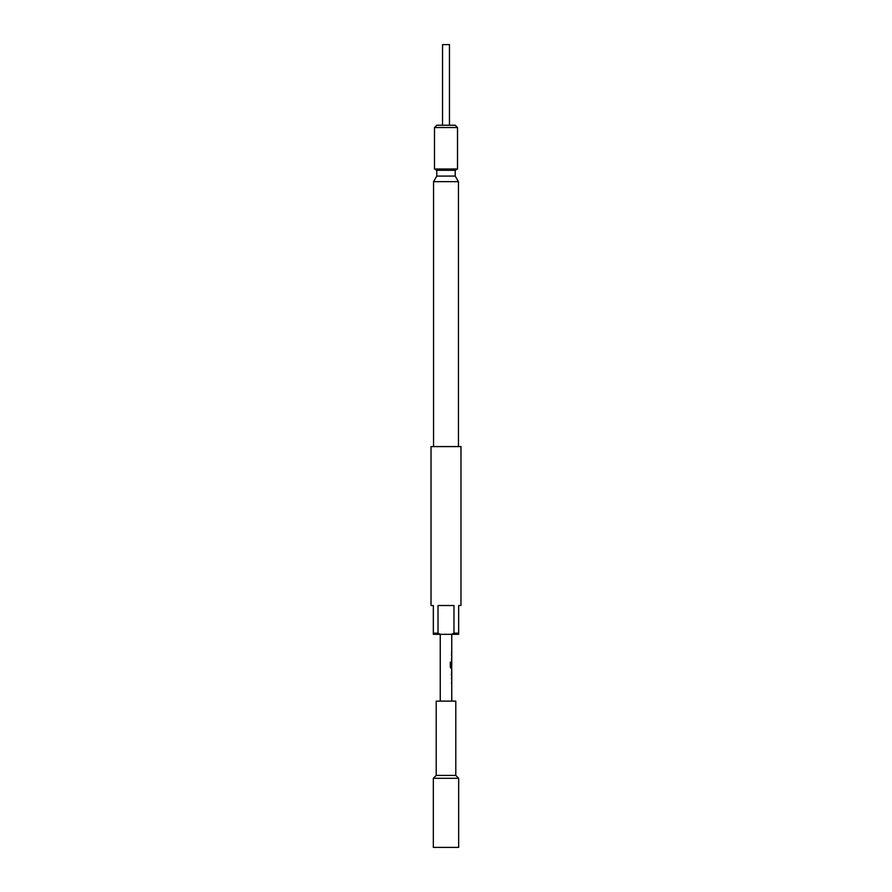 <?xml version="1.0" encoding="UTF-8"?>
<svg xmlns="http://www.w3.org/2000/svg" width="892" height="892" viewBox="0 0 892 892"><rect width="100%" height="100%" fill="white"/><g stroke="black" fill="none" stroke-linecap="round" stroke-linejoin="round"><path stroke-width="1.34" d="M460.974 605.523L458.666 605.523L458.666 634.323L451.519 634.323L453.983 633.164L453.983 605.523L438.017 605.523L438.017 633.164L440.481 634.323L433.334 634.323L433.334 605.523L431.026 605.523L431.026 446.58L460.974 446.58L460.974 605.523M433.334 633.164L438.017 633.164M453.983 633.164L458.666 633.164M433.334 847.4L458.666 847.4L458.666 778.292L433.334 778.292L433.334 847.4M433.334 778.292L436.21 775.416L455.79 775.416L458.666 778.292M455.79 775.416L455.79 701.123L436.21 701.123L436.21 775.416M458.443 446.58L458.443 181.667L433.557 181.667L433.557 446.58M433.557 181.667L436.79 176.081L455.21 176.081L458.443 181.667M434.482 168.989L457.518 168.989L457.518 127.534L434.482 127.534L434.482 168.989L436.79 170.316L455.21 170.316L457.518 168.989M434.482 127.534L436.79 125.226L455.21 125.226L457.518 127.534M455.21 176.081L455.21 170.316M436.79 176.081L436.79 170.316M451.753 701.123L451.753 668.32L450.326 667.194L450.326 662.12L451.029 662.12L451.029 666.904L451.753 666.982L451.753 634.323M440.247 701.123L440.247 634.323M451.698 653.981L451.419 655.096M451.419 659.333L451.753 660.459M451.698 661.831L451.419 662.968M451.419 667.194L451.765 668.32M451.72 670.907L451.419 674.976M451.753 677.552L451.419 678.689M451.43 682.915L451.698 684.053M451.753 682.837L451.642 684.053M451.642 661.909L451.709 662.99M451.72 655.174L451.642 653.981M440.481 634.323L451.519 634.323M449.457 125.226L449.457 44.6L442.543 44.6L442.543 125.226M450.928 662.12L451.062 666.982M451.586 668.32L450.884 668.32L451.586 668.32M451.586 662.99L451.307 666.436M451.642 652.609L451.642 651.405M451.642 660.459L451.642 659.255M451.642 668.32L451.642 666.982M451.642 676.114L451.642 674.976M451.642 670.907L451.642 669.769M451.642 678.767L451.642 677.552"/></g></svg>
